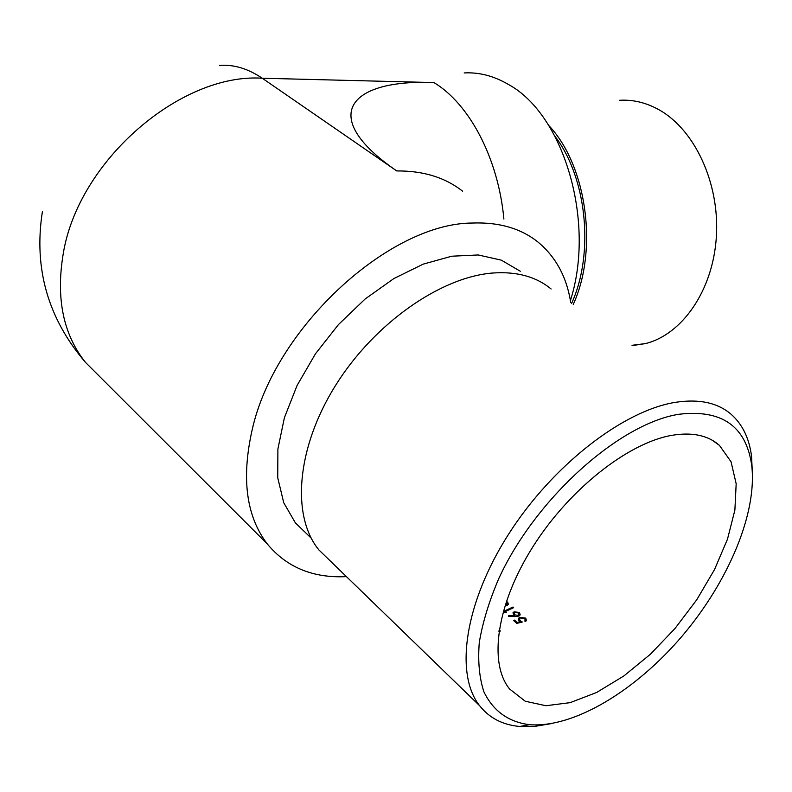 <?xml version="1.0" encoding="UTF-8"?>
<svg xmlns="http://www.w3.org/2000/svg" width="792" height="792" viewBox="0 0 792 792"><rect width="100%" height="100%" fill="white"/><g stroke="black" fill="none" stroke-linecap="round" stroke-linejoin="round"><path stroke-width="1.19" d="M671.438 435.402C627.967 443.084 569.319 489.119 533.016 546.579C496.584 604.019 488.327 662.993 509.573 689L525.254 701.237L545.936 705.731L570.21 702.633L596.633 692.465L623.779 676.012L650.331 654.301L675.032 628.462L696.772 599.752L714.552 569.507L727.501 539.124L734.887 510.048L736.174 483.754L731.036 461.736L719.453 445.391C707.939 435.234 691.941 431.907 671.438 435.402M512.978 607.038L513.662 607.652L505.138 611.632L506.316 612.691L504.9 612.701L503.484 611.414L512.978 607.038L512.592 608.187M514.137 611.8L519.493 612.513L520.186 614.869L518.918 616.057L515.285 616.592L508.672 616.414L508.642 615.721L514.503 615.859L512.939 612.879L514.137 611.8L513.711 613.087M499.069 630.551L500.465 630.996L498.94 631.402M520.314 617.998L519.413 618.799L520.096 620.671L522.304 621.987L516.77 623.403L513.582 620.522L514.543 620.106L517.196 622.492L520.096 621.75L518.998 621.007L518.255 618.582L519.661 617.354L525.749 618.106L526.423 620.532L525.423 621.591L524.72 620.968L525.284 620.324L524.72 618.572L520.314 617.998M507.236 603.227L507.662 601.94L508.335 604.237L507.058 605.434M464.162 72.943C479.111 72.112 493.862 75.943 508.414 84.457C563.775 114.345 595.742 221.661 570.408 300.584M520.314 271.25L501.296 260.142L478.17 254.955L451.777 256.212L423.245 264.122L393.881 278.556L365.142 298.99L338.53 324.502L315.444 353.826L297.089 385.466L284.387 417.75L277.893 449.034L277.735 477.794L283.734 502.732L295.357 522.839L306.999 534.085M570.745 302.663C566.745 276.952 555.746 256.697 537.768 241.887C520.7 228.324 498.881 222.037 472.329 223.037C389.199 223.186 274.299 328.185 252.044 430.373C241.243 478.695 246.342 516.582 267.359 544.035C286.753 567.399 313.117 578.269 346.431 576.625M551.123 289.001C536.313 276.774 517.077 271.428 493.406 272.973C441.421 276.596 374.467 322.918 335.432 385.635C296.248 448.312 291.278 516.443 318.928 549.965L330.69 561.37M678.991 414.256C619.671 423.373 535.491 498.307 498.732 578.704C489.139 601.118 482.655 622.363 479.289 642.441C477.764 661.399 479.328 677.912 483.952 691.961C493.267 711.038 508.405 721.948 529.363 724.69C574.061 728.204 635.897 690.476 682.199 636.016C728.482 581.457 757.449 512.84 751.697 465.26C746.084 426.205 721.849 409.207 678.991 414.256M550.806 723.71L534.818 726.383L519.859 726.472C502.851 725.017 489.426 718.087 479.566 705.662C454.479 674.012 464.577 602.791 508.89 533.729C553.044 464.647 623.878 410.345 675.586 402.306C699.118 398.742 717.611 402.712 731.066 414.216C742.431 424.245 749.262 438.293 751.549 456.35L752.37 472.854M571.656 303.296C594.406 253.48 586.941 178.052 555.093 136.452M632.432 345.579L645.45 343.589C682.249 334.521 713.018 290.347 716.354 236.838C719.849 183.378 694.802 129.522 658.766 109.642C645.926 102.554 632.808 99.445 619.413 100.297M573.26 304.405C598.406 249.638 586.723 165.231 548.727 125.453M499.475 631.264L499.772 630.363M519.79 621.581L520.096 620.671M525.314 619.403L525.749 618.106M519.225 618.631L519.661 617.354M519.799 622.651L520.096 621.75M516.899 623.373L517.196 622.492M514.216 621.096L514.543 620.106M519.057 613.8L519.493 612.513M514.265 616.572L514.503 615.859M514.424 615.8L514.731 614.859L518.255 615.424L518.988 614.75L518.463 612.978L514.879 612.394L514.157 613.058L514.731 614.859M517.938 616.384L518.255 615.424M504.811 612.612L505.138 611.632M505.068 611.83L504.306 612.157M506.098 605.751L507.147 604.128L506.632 602.395M219.562 65.389C233.848 64.35 248.074 68.637 262.251 78.23L396.752 170.943C316.721 115.998 349.5 78.962 433.957 82.576L262.251 78.23C180.823 72.686 77.903 160.954 63.142 254.282C55.876 298.475 63.311 334.511 85.467 362.37L100.327 377.22M396.752 170.943C423.185 170.706 445.144 177.458 462.627 191.209M433.957 82.576C469.527 103.99 498.297 158.39 503.9 219.047M719.453 445.391L712.354 440.303M267.359 544.035L85.467 362.37C47.946 318.523 33.581 268.33 42.372 211.781M311.216 538.164L295.357 522.839M479.566 705.662L318.928 549.965M645.45 343.589L632.016 345.302M751.697 465.26L751.549 456.35M529.363 724.69L519.859 726.472M518.988 620.077L519.334 619.027M524.987 621.205L525.284 620.324M518.562 616.037L518.988 614.75M513.741 614.335L514.067 613.325M506.732 605.405L507.147 604.128"/></g></svg>
